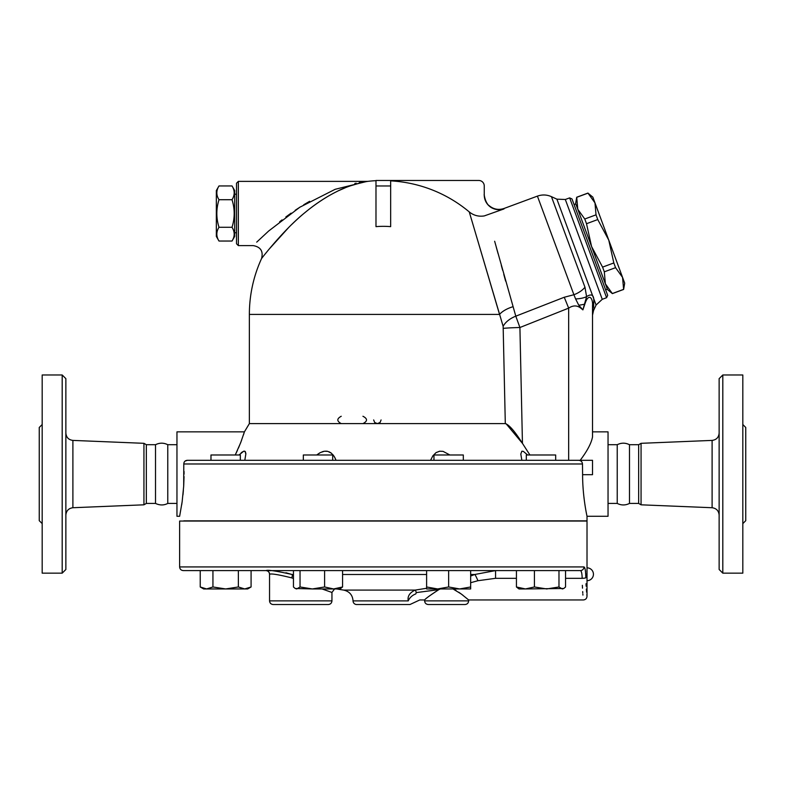<?xml version="1.0" encoding="UTF-8"?>
<svg xmlns="http://www.w3.org/2000/svg" width="785" height="785" viewBox="0 0 785 785"><rect width="100%" height="100%" fill="white"/><g stroke="black" fill="none" stroke-linecap="round" stroke-linejoin="round"><path stroke-width="1.18" d="M65.862 515.058C66.283 510.77 68.629 508.327 72.897 507.728L143.94 504.814L146.344 503.43L155.518 503.43C159.816 505.442 163.898 505.442 167.774 503.43L167.774 444.712C163.692 442.681 159.61 442.681 155.518 444.712L146.344 444.712L143.94 443.319L72.897 440.405C68.599 439.835 66.254 437.392 65.862 433.075M155.518 503.43L155.518 444.712M65.862 569.488L65.862 378.645L62.192 374.975L62.192 573.158L65.862 569.488M62.192 573.158L42.184 573.158L42.184 374.975L62.192 374.975M143.94 504.814L143.94 443.319M42.184 424.518L39.25 427.462L39.25 520.681L42.184 523.615M146.344 503.43L146.344 444.712M617.226 503.43L617.226 444.712C621.308 442.681 625.39 442.681 629.482 444.712L629.482 503.43C625.39 505.452 621.308 505.452 617.226 503.43L608.041 503.43M722.808 573.158L722.808 374.975L719.138 378.645L719.138 569.488L722.808 573.158L742.816 573.158L742.816 374.975L722.808 374.975M641.06 504.814L641.06 443.319L638.656 444.712L638.656 503.43L641.06 504.814L712.103 507.728C716.371 508.327 718.717 510.77 719.138 515.058M742.816 523.615L745.75 520.681L745.75 427.462L742.816 424.518M179.628 566.927C179.853 569.154 181.07 570.371 183.307 570.597L580.36 570.597C581.459 570.94 582.058 573.511 582.166 578.319A3.67 0.579 -1 0 0 585.806 577.74C587.2 601.82 587.2 601.82 585.806 577.74C585.698 571.019 585.09 567.408 583.981 566.927L179.628 566.927L179.628 521.044L587.013 521.044L587.013 596.286C586.797 598.513 585.581 599.74 583.343 599.956L468.655 599.956L461.335 594.049L452.994 588.946L456.163 590.575M586.012 583.746L586.14 586.189M586.346 589.123L586.434 590.3M586.523 591.272L586.591 592.125M586.837 594.657L586.994 596.08M586.974 569.459L586.925 571.863M586.915 573.423L586.915 574.267M586.915 575.101L586.925 576.661M638.656 503.43L629.482 503.43M293.453 574.973L292.04 574.492A3.67 1.001 -71.5 0 1 291.814 577.907L293.453 578.516M322.036 588.946L331.947 592.459L331.947 600.868L269.549 600.868C269.765 603.096 270.992 604.322 273.219 604.538L328.277 604.538C330.505 604.322 331.721 603.106 331.947 600.868M269.991 570.675L270.903 570.715M285.926 572.756L292.04 574.492C276.477 570.98 267.773 569.674 265.929 570.597A3.67 3.67 90 0 1 269.589 574.267C271.178 573.403 278.577 574.62 291.814 577.907M470.657 574.492L474.739 574.492A9.175 0.854 -111.2 0 1 477.928 580.714L495.57 578.319L495.57 570.597L474.739 574.492L470.657 576.043M426.608 588.269L415.167 590.094A9.175 1.246 -97.7 0 1 416.286 592.606L438.923 589.574C430.435 595.079 425.666 598.533 424.616 599.946C425.284 598.837 430.052 595.383 438.923 589.574L440.346 588.946M232.026 241.034L234.686 236.432L234.686 190.549L232.026 185.947L218.995 185.947C216.12 190.529 216.12 195.122 218.995 199.714C216.12 208.898 216.12 218.083 218.995 227.267C216.12 231.85 216.12 236.442 218.995 241.034L232.026 241.034C234.892 236.442 234.892 231.85 232.026 227.267C234.892 218.083 234.892 208.898 232.026 199.714C234.892 195.122 234.892 190.529 232.026 185.947M218.995 241.034L216.336 236.432L216.336 190.549L218.995 185.947M232.026 199.714L218.995 199.714M232.026 227.267L218.995 227.267M236.52 232.762L234.686 232.762M604.322 271.826L605.353 283.787L591.566 246.519L602.576 267.116L604.322 271.826L615.568 267.665L613.821 262.955L608.777 240.151L622.564 277.409L615.568 267.665M577.77 209.261L584.766 219.005L586.513 223.715L591.566 246.519L575.64 203.501L576.71 197.231L577.77 209.261L575.797 203.923L574.08 204.561M612.379 293.61L607.482 289.547L605.353 283.787L612.379 293.61L623.624 289.439L622.564 277.409L624.693 283.179L623.624 289.439M596.021 214.845L594.981 202.893L608.777 240.151L597.758 219.555L596.021 214.845L584.766 219.005M587.985 193.149L592.852 197.133L594.981 202.893L587.985 193.149L576.74 197.31M586.513 223.715L597.758 219.555M602.576 267.116L613.821 262.955M605.608 289.753L607.325 289.115L605.353 283.787M612.349 293.531L623.594 289.371M563.797 588.495L525.42 588.946L534.418 586.974L546.694 588.946L558.979 586.974L562.266 588.946L563.797 588.495L565.553 586.974L565.553 570.597L580.36 570.597A3.67 3.611 -90 0 0 583.981 566.927M582.166 578.319C583.53 606.413 583.53 606.413 582.166 578.319L565.553 578.319L582.166 578.319M582.931 595.089L582.853 594.108M582.774 592.969L582.686 591.596M582.49 588.171L582.352 585.316M495.57 570.597L516.432 570.597L516.432 586.974L525.42 588.946L518.973 588.946L516.432 586.974M534.418 586.974L534.418 570.597L558.979 570.597L558.979 586.974M293.453 570.597L293.453 586.974L295.219 588.495L296.75 588.946L300.037 586.974L300.037 570.597L342.574 570.597L342.574 586.974L340.033 588.946L333.586 588.946L342.574 586.974M240.338 460.304L240.338 454.986L210.979 454.986L210.979 460.304M332.693 460.304L332.693 454.986L303.334 454.986L303.334 460.304M463.317 454.986L433.958 454.986L433.958 460.304L463.317 460.304L463.317 454.986M555.672 460.304L555.672 454.986L526.313 454.986L526.313 460.304M251.082 586.974L247.677 588.946L244.724 588.946L251.082 586.974L251.082 570.597M200.224 586.974L206.583 588.946L203.629 588.946L200.224 586.974L200.224 570.597M225.658 588.946L238.365 586.974L244.724 588.946L206.583 588.946L212.941 586.974L225.658 588.946M300.037 586.974L312.312 588.946L295.219 588.495M312.312 588.946L324.597 586.974L333.586 588.946L312.312 588.946M426.608 586.974L437.628 588.946L426.608 588.946L426.608 570.597M448.637 586.974L459.647 588.946L437.628 588.946L448.637 586.974L448.637 570.597M459.647 588.946L470.657 586.974L470.657 588.946L459.647 588.946M238.365 570.597L238.365 586.974M212.941 570.597L212.941 586.974M324.597 570.597L324.597 586.974M470.657 570.597L470.657 586.974M578.702 460.304L592.518 460.304L592.518 474.68L582.598 474.68C582.568 496.876 587.072 516.422 587.013 516.275C587.239 517.138 582.568 497.337 582.598 474.68L582.49 463.974C582.225 461.727 580.969 460.51 578.702 460.304L187.321 460.304L185.044 461.099M183.798 520.867L587.013 520.867L587.013 516.275L608.041 516.275L608.041 431.858L592.518 431.858L592.518 436.941C591.35 443.201 587.239 450.992 580.193 460.304M437.53 589.81L416.286 592.606L415.785 593.941C421.565 601.84 421.565 601.84 415.785 593.941A9.175 6.221 140.9 0 0 408.239 600.898C414.225 603.959 414.225 603.959 408.239 600.898L353.044 600.898A3.67 3.67 0 0 0 356.714 604.538L409.937 604.538L419.769 599.956L424.616 599.956L424.616 600.868C424.832 603.096 426.059 604.322 428.286 604.538L464.985 604.538C467.212 604.322 468.439 603.106 468.655 600.868L424.616 600.868M470.657 582.715L477.928 580.714M336.785 588.946A262.416 262.416 0 0 0 343.702 590.094L415.167 590.094C409.652 592.685 407.346 596.286 408.239 600.898M458.803 592.233L462.973 595.285M341.239 416.266C336.696 418.709 336.696 421.162 341.239 423.606M362.935 423.606C367.694 421.162 367.694 418.709 362.935 416.266M381.088 419.936L380.087 422.448L377.418 423.606M377.369 423.606L374.661 422.448L373.66 419.936M390.665 180.462L375.986 180.462L375.986 185.966L390.665 185.966L390.665 180.462L478.752 180.462A5.505 5.505 0 0 1 484.257 185.966L484.257 195.063C486.072 206.494 492.656 211.116 503.999 208.928L484.257 215.924C478.654 216.797 473.649 215.463 469.253 211.911L503.146 326.344L505.305 423.606L249.365 423.606L244.41 431.858L240.671 442.72L235.245 454.986M243.468 434.91L244.41 431.858L176.959 431.858L176.959 516.275L179.637 516.275L182.149 501.713L183.69 486.16L183.798 463.974C183.886 461.757 185.064 460.54 187.321 460.304M181.708 504.726L182.032 502.518M182.954 494.992L183.386 490.389M183.729 485.424L184.033 476.593M184.053 474.16L184.033 471.402M569.645 197.889L606.589 297.701L607.678 295.346L572.01 198.968L569.645 197.889L565.318 199.488L602.262 299.311L606.589 297.701M593.607 307.563L593.754 301.931C594.196 295.072 591.812 293.305 586.591 296.612L584.972 287.241L551.443 196.662C546.841 194.621 542.16 194.444 537.411 196.122L573.904 294.728A18.349 10.853 -20.3 0 0 584.972 287.241M592.518 313.352L592.518 305.914A11.01 8.674 -0 0 1 593.754 301.931L593.676 304.923M565.318 199.488L556.899 199.164L596.08 305.031L593.529 310.585L593.568 308.868M578.771 305.218L582.902 309.879L586.591 296.612A18.349 6.614 3.2 0 1 575.601 298.938L578.771 305.218A18.349 2.816 176 0 0 584.393 304.246A11.01 3.974 -151.9 0 0 584.697 304.541C588.583 291.883 593.244 298.212 592.518 305.914L592.518 436.98M529.904 454.986L522.447 443.358L519.915 327.512L568.664 308.132L564.258 297.25L573.904 294.728L575.601 298.938M568.664 460.304L568.664 308.132C573.197 305.11 577.377 305.228 581.224 308.485L582.902 309.879L584.697 304.541M564.258 297.25L515.794 316.178L494.648 241.25M496.277 247.157L498.073 253.643M501.33 265.458L502.655 270.295M503.784 274.407L505.628 281.128M484.257 195.063A14.68 14.611 180 0 0 504.009 208.781L503.999 208.928M316.757 454.986L320.329 452.592L324.411 451.228L327.777 451.365L331.398 453.21L334.224 456.497L336.078 460.304L334.734 457.351M334.351 456.693L332.879 454.662M331.025 452.916L329.15 451.826M327.433 451.296L325.736 451.13M323.979 451.296L322.046 451.826M319.721 452.916L317.15 454.672M239.013 454.986L243.713 451.228L245.048 451.365L245.842 454.015L245.764 452.906M245.43 451.826L244.94 451.296M244.302 451.13L243.507 451.296M242.487 451.836L241.073 452.925M245.842 454.015L244.802 460.304M430.572 460.304L432.878 455.8L436.087 452.592L439.62 451.228L443.044 451.365L449.893 454.986M521.848 460.304L520.808 454.015L521.848 451.228L523.33 451.365L527.638 454.986M235.363 454.741L237.404 450.423M238.483 447.999L241.554 440.395M506.089 423.753L522.447 443.358C514.852 431.358 509.141 424.773 505.305 423.606M469.253 211.911A133.754 133.754 0 0 0 390.665 180.864M375.986 185.966L375.986 226.639A88.087 88.087 0 0 1 390.665 226.639L390.665 185.966M512.654 306.817A18.349 8.085 -16.3 0 0 499.545 314.422L471.304 218.799M470.931 217.573L470.352 215.61M469.862 213.971L469.646 213.245M238.355 181.374L236.52 183.209L236.52 243.772L238.355 245.607L238.355 181.374L367.144 181.374L335.166 189.303L299.782 207.26L268.676 231.006L256.715 242.133M279.607 221.821L282.05 219.888M285.848 216.974L291.098 213.137M295.17 210.311L300.321 206.916M303.726 204.777L309.614 201.303M354.83 183.494L356.174 183.209M359.324 182.591L363.622 181.865M366.84 181.413L368.185 181.315A9.175 9.175 0 0 1 367.144 181.374M375.986 180.658A133.96 133.96 0 0 0 368.185 181.315L368.155 181.325C363.161 181.894 347.48 185.859 337.05 191.442C326.089 196.868 315.442 203.874 305.129 212.47C284.68 228.69 262.19 257.588 261.542 258.599A133.96 133.96 0 0 0 249.365 314.422L249.365 423.606M367.89 181.364L367.311 181.463M366.134 181.669L364.878 181.904M360.855 182.777L350.453 185.819M345.223 187.792L338.688 190.647M330.907 194.651C317.238 202.393 304.305 212.225 292.099 224.157M288.537 227.66L269.098 249.169M267.165 251.524L265.929 253.055M503.146 326.344A18.349 10.843 -21.5 0 1 515.794 316.178L519.915 327.512A18.349 0.854 -1.3 0 0 503.46 328.365M593.529 310.585L592.518 315.187L592.518 431.858M176.959 503.43L167.774 503.43M72.897 507.728L72.897 440.405M641.06 443.319L712.103 440.405L712.103 507.728M265.879 570.597C268.107 570.813 269.334 572.039 269.549 574.267L269.589 574.267M292.04 574.492L293.453 574.492M342.574 574.492L426.608 574.492M495.57 578.319L516.432 578.319L495.57 578.319M499.545 314.422L249.365 314.422M183.798 463.974L582.49 463.974M712.103 440.405C716.401 439.835 718.746 437.392 719.138 433.075M638.656 444.712L629.482 444.712M334.567 588.946L331.947 592.459M269.549 574.267L269.549 600.868M236.52 194.219L234.686 194.219M576.71 197.231L587.955 193.071M587.013 580.684A6.427 6.427 0 0 0 593.44 574.267A6.427 6.427 0 0 0 587.013 567.84M353.044 600.898C352.573 595.02 349.453 591.419 343.702 590.094M468.655 599.956L468.655 600.868M596.08 305.031L602.262 299.311M556.899 199.164L551.443 196.662M484.257 194.709C483.845 192.874 484.688 202.913 488.967 205.493C493.431 209.31 498.446 210.301 504.029 208.476L537.411 196.122M238.355 245.607L253.202 245.607C260.659 246.932 263.446 251.269 261.542 258.599M176.959 444.712L167.774 444.712M617.226 444.712L608.041 444.712"/></g></svg>
